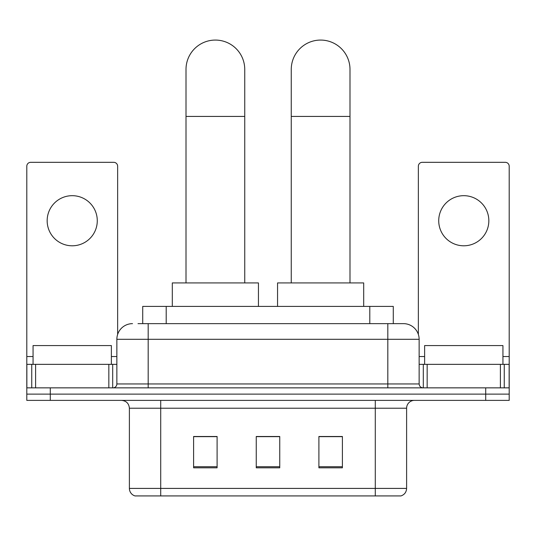 <?xml version="1.0" encoding="UTF-8"?>
<svg xmlns="http://www.w3.org/2000/svg" width="536" height="536" viewBox="0 0 536 536"><rect width="100%" height="100%" fill="white"/><g stroke="black" fill="none" stroke-linecap="round" stroke-linejoin="round"><path stroke-width="0.8" d="M142.717 323.644L142.717 306.411L393.283 306.411L393.283 323.644M138.362 323.644L403.24 323.644M138.007 323.644L148.184 323.644L148.184 339.301L116.861 339.301L116.861 383.943A3.913 3.913 0 0 1 112.942 387.856M132.519 323.644A15.665 15.665 0 0 0 116.861 339.301M403.481 323.644A15.665 15.665 0 0 1 419.139 339.301L419.139 383.943C419.373 386.322 420.68 387.622 423.058 387.856M50.29 387.856L26.8 387.856L26.8 394.121L50.29 394.121L26.8 394.121L26.8 400.385L50.29 400.385L50.29 394.121L485.71 394.121L50.29 394.121L50.29 387.856L485.71 387.856L485.71 394.121L509.2 394.121L485.71 394.121L485.71 400.385L50.29 400.385M485.71 400.385L509.2 400.385L509.2 364.359L509.2 387.856L485.71 387.856M406.61 488.41C406.395 492.162 404.513 494.668 400.975 495.927L375.287 495.927L375.287 488.41L406.61 488.41L406.61 408.218A7.832 7.832 0 0 1 414.442 400.385M129.39 488.41L160.713 488.41L160.713 495.927L375.287 495.927L135.025 495.927A7.832 7.832 0 0 1 129.39 488.41L129.39 408.218C128.921 403.461 126.315 400.848 121.558 400.385M342.397 467.814L342.397 436.485L318.9 436.485L318.9 467.814L342.397 467.814M217.1 467.814L217.1 436.485L193.603 436.485L193.603 467.814L217.1 467.814M279.745 467.814L279.745 436.485L256.255 436.485L256.255 467.814L279.745 467.814M279.745 436.646L256.255 436.646M217.1 436.646L193.603 436.646M342.397 436.646L318.9 436.646M111.374 364.359L111.374 345.566L33.065 345.566L33.065 364.359M72.219 195.68A25.058 25.058 0 0 0 47.161 220.738A25.058 25.058 0 0 0 72.219 245.796A25.058 25.058 0 0 0 97.277 220.738A25.058 25.058 0 0 0 72.219 195.68M108.835 387.856L108.835 364.359L35.611 364.359L35.611 387.856M117.639 334.41L117.639 166.234A3.913 3.913 0 0 0 113.726 162.321L30.713 162.321A3.913 3.913 0 0 0 26.8 166.234L26.8 364.359L35.611 364.359M108.835 364.359L116.861 364.359M26.8 387.856L26.8 364.359M186.005 282.921L186.005 69.439A29.366 29.366 0 0 1 215.371 40.073A29.366 29.366 0 0 1 244.744 69.439A29.366 29.366 0 0 0 215.371 40.073M244.744 282.921L244.744 69.439M258.446 306.411L258.446 282.921L172.304 282.921L172.304 306.411M291.256 282.921L291.256 69.439A29.366 29.366 0 0 1 320.629 40.073A29.366 29.366 0 0 1 349.995 69.439A29.366 29.366 0 0 0 320.629 40.073M349.995 282.921L349.995 69.439M363.696 306.411L363.696 282.921L277.554 282.921L277.554 306.411M463.781 195.68A25.058 25.058 0 0 0 438.723 220.738A25.058 25.058 0 0 0 463.781 245.796A25.058 25.058 0 0 0 488.839 220.738A25.058 25.058 0 0 0 463.781 195.68M500.39 387.856L500.39 364.359L427.165 364.359L427.165 387.856M500.39 364.359L509.2 364.359L509.2 166.234A3.913 3.913 0 0 0 505.287 162.321L422.274 162.321A3.913 3.913 0 0 0 418.361 166.234L418.361 334.41M419.139 364.359L427.165 364.359M502.935 364.359L502.935 345.566L424.626 345.566L424.626 364.359M166.207 323.644L166.207 306.411M369.793 323.644L369.793 306.411M148.184 387.856L148.184 383.943L419.139 383.943M116.861 383.943L148.184 383.943L148.184 339.301L387.816 339.301L387.816 387.856M419.139 339.301L387.816 339.301L387.816 323.644M375.287 400.385L375.287 408.218L129.39 408.218M406.61 408.218L375.287 408.218L375.287 488.41L160.713 488.41L160.713 400.385M279.745 466.722L256.255 466.722M217.1 466.722L193.603 466.722M342.397 466.722L318.9 466.722M116.861 356.534L111.374 356.534M33.065 356.534L26.8 356.534M112.687 364.359L112.687 387.856M26.86 364.359L26.86 387.856M31.751 387.856L31.751 364.359M186.005 116.426L244.744 116.426M291.256 116.426L349.995 116.426M509.2 356.534L502.935 356.534M424.626 356.534L419.139 356.534M509.14 387.856L509.14 364.359M504.249 364.359L504.249 387.856M423.313 387.856L423.313 364.359"/></g></svg>
